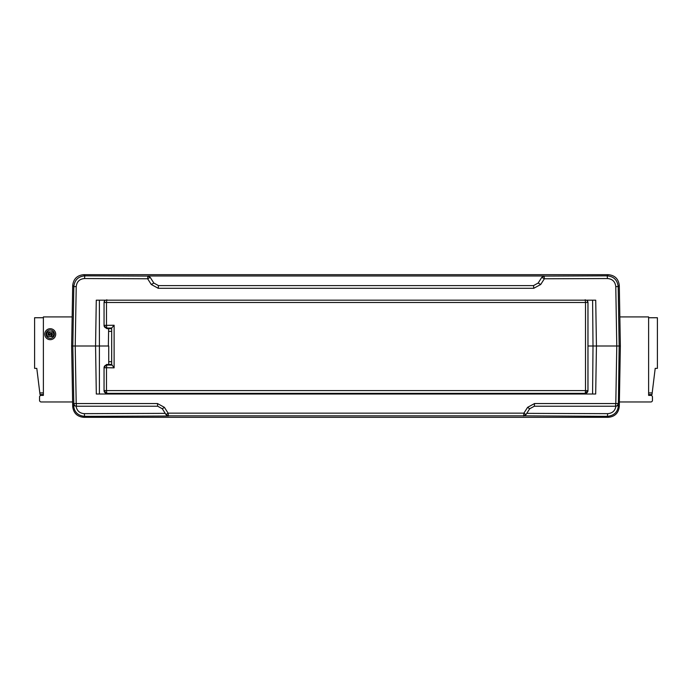 <?xml version="1.0" encoding="UTF-8"?>
<svg xmlns="http://www.w3.org/2000/svg" width="692" height="692" viewBox="0 0 692 692"><rect width="100%" height="100%" fill="white"/><g stroke="black" fill="none" stroke-linecap="round" stroke-linejoin="round"><path stroke-width="1.04" d="M619.85 316.919L648.62 316.919L648.62 395.383L650.817 395.383A1.643 1.643 0 0 1 652.461 397.035L652.461 400.322A1.643 1.643 0 0 1 650.817 401.965L619.375 401.965M648.62 317.74L657.4 317.74L657.4 368.36L655.203 368.36L651.985 394.561L648.62 394.561M108.731 364.381L108.731 346L71.639 346L72.703 285.45C73.482 278.928 77.132 275.338 83.671 274.681L608.329 274.681C614.868 275.338 618.518 278.928 619.297 285.45L620.361 346L596.435 346L595.691 394.016L96.309 394.016L95.565 346L75.22 346L76.198 403.531L157.447 403.531L164.402 407.346L168.095 413.15L523.905 413.15L527.598 407.346L534.553 403.531L534.311 406.23L615.56 406.23L618.363 405.599C617.8 412.06 614.133 415.641 607.368 416.342L607.697 413.652L526.768 413.358M534.553 403.531L615.802 403.531L616.78 346L587.984 346L593.009 346L592.586 394.016M547.433 393.463L547.424 394.016M564.949 394.016L564.94 393.463M144.576 394.016L144.567 393.463M114.119 367.85L106.481 367.729L106.481 390.608L585.51 390.608L585.51 302.482L106.481 302.482L106.481 325.361L114.119 325.249L114.119 367.85L111.637 364.416L106.499 364.511L104.042 367.608L104.042 390.634L106.499 393.428L121.766 393.463L121.757 394.016L121.766 393.315M607.507 278.547L607.169 275.849L544.094 276.091L544.353 278.781L607.507 278.547C612.446 278.971 615.205 281.653 615.776 286.592L616.78 346L620.361 346L619.297 406.55C618.51 413.063 614.851 416.653 608.329 417.319L83.671 417.319C77.149 416.653 73.49 413.063 72.703 406.55L71.639 346L75.22 346L76.224 286.592L73.828 286.592L72.703 285.45M99.414 394.016L99.397 300.181L96.275 300.181L595.726 300.181L596.435 346L593.009 346L592.603 300.181M129.984 393.29L129.992 394.016M83.671 417.319L84.632 416.342C77.867 415.65 74.208 412.069 73.637 405.599L76.44 406.23L157.69 406.23L162.317 408.773L166.011 414.577L168.095 413.15L168.45 416.039L166.011 414.577A2.742 2.742 147.6 0 0 168.329 415.849L523.671 415.849L523.905 413.15L525.989 414.577L529.683 408.773L534.311 406.23M72.703 406.55L73.637 405.599L73.603 403.531L76.198 403.531L76.544 406.23A2.742 2.742 -90 0 1 73.802 403.531L72.824 346L73.828 286.592C74.606 280 78.265 276.419 84.831 275.849L84.493 278.547C79.563 278.962 76.803 281.644 76.224 286.592M73.603 403.531L74.693 405.616M615.802 403.531L618.198 403.531A2.742 2.742 90 0 1 615.456 406.23L615.802 403.531M527.598 407.346L529.683 408.773M164.402 407.346L162.317 408.773M157.447 403.531L157.69 406.23L76.44 406.23M615.776 286.592L618.172 286.592L619.176 346L618.397 403.531L617.307 405.616M168.45 416.039L84.632 416.342L84.303 413.652C79.641 413.297 76.898 410.814 76.068 406.204M523.55 416.039L525.989 414.577A2.742 2.742 -147.6 0 1 523.671 415.849L607.368 416.342L608.329 417.319M165.232 413.358L84.303 413.652M615.932 406.204C615.11 410.814 612.359 413.297 607.697 413.652M72.625 401.965L41.183 401.965A1.643 1.643 0 0 1 39.539 400.322L39.539 397.035A1.643 1.643 0 0 1 41.183 395.383L43.38 395.383L43.38 316.919L72.15 316.919M55.723 334.201A5.484 5.484 0 0 1 50.239 339.685A5.484 5.484 0 0 1 44.755 334.201A5.484 5.484 0 0 1 50.239 328.717A5.484 5.484 0 0 1 55.723 334.201M43.38 394.561L40.015 394.561L36.797 368.36L34.6 368.36L34.6 317.74L43.38 317.74M46.07 334.201A4.169 4.169 0 0 1 50.239 330.032A4.169 4.169 0 0 1 54.408 334.201A4.169 4.169 0 0 1 50.239 338.371A4.169 4.169 0 0 1 46.07 334.201M51.831 335.179A1.099 1.099 0 0 0 51.39 333.103A1.099 1.099 0 0 0 50.239 334.089L51.563 334.089A2.413 2.413 0 0 1 49.149 336.615A2.413 2.413 0 0 1 46.736 334.201A2.413 2.413 0 0 1 49.712 331.857A2.854 2.854 0 0 0 48.648 333.224A1.099 1.099 0 0 0 48.526 335.11A1.099 1.099 0 0 0 50.239 334.314L48.916 334.314A2.413 2.413 0 0 1 51.329 331.788A2.413 2.413 0 0 1 53.742 334.201A2.413 2.413 0 0 1 50.767 336.554A2.854 2.854 0 0 0 51.831 335.179M650.817 401.965L645.878 401.965M640.385 401.965L639.564 401.965M652.461 397.035L652.461 400.322M648.62 395.383L650.817 395.383M108.644 328.717L108.35 346L95.565 346L96.275 300.181M147.837 275.987L150.216 277.362L147.837 275.987L544.163 275.987L541.784 277.362L544.353 278.781L540.72 284.481L533.766 288.296L533.523 285.597L158.477 285.597L153.84 283.054L150.216 277.362L147.647 278.781L84.493 278.547M533.766 288.296L158.234 288.296L151.28 284.481L147.647 278.781L147.906 276.091L84.831 275.849L83.671 274.681M151.28 284.481L153.84 283.054M158.234 288.296L158.477 285.597M540.72 284.481L538.16 283.054L533.523 285.597M544.163 275.987L541.784 277.362L538.16 283.054M619.297 285.45L618.172 286.592C617.411 280.018 613.743 276.437 607.169 275.849L608.329 274.681M129.984 393.463L578.348 393.376L584.801 393.54L584.801 394.016M114.119 325.249L111.68 328.008L111.68 365.091L106.793 365.013L106.481 367.729L104.051 367.729L104.051 390.608L106.481 390.608L106.793 393.359L585.207 393.359A2.742 2.742 -19.1 0 0 587.949 390.608L587.949 302.482A2.742 2.742 -160.9 0 0 586.695 300.181M106.793 299.74L106.481 302.482L104.051 302.482L104.051 325.361L106.481 325.361L106.793 328.086A2116.404 294.55 0 0 1 111.68 328.008L111.637 364.416M585.242 393.463L585.51 390.608L587.984 390.72L584.801 393.54M105.305 300.181A2.742 2.742 162.2 0 0 104.051 302.482L104.051 325.361A2.742 2.716 3.4 0 0 106.793 328.086L106.758 328.631L111.637 328.683M587.984 390.72L587.984 302.378L586.885 300.181M106.758 328.631L104.042 325.491M108.601 331.373L111.473 331.373M111.473 361.726L108.731 361.726M104.042 302.465L105.201 300.181M652.193 392.918L648.62 392.918M618.397 403.531L618.363 405.599L619.297 406.55M43.38 392.918L39.807 392.918M587.984 302.378L585.51 302.482L585.207 299.74M104.042 390.634L104.051 390.608A2.742 2.742 17.8 0 0 106.793 393.359L106.758 393.445M106.758 364.459L106.793 365.013A2.742 2.716 176.6 0 0 104.051 367.729L104.042 367.608M571.903 393.54L571.903 394.016"/></g></svg>
